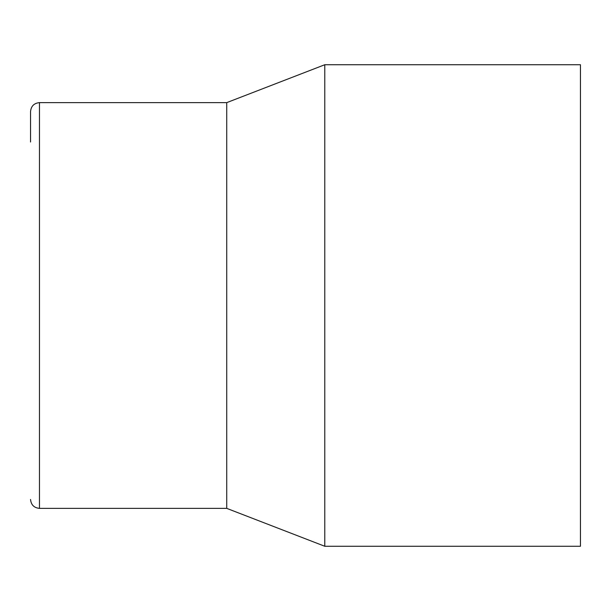 <?xml version="1.0" encoding="UTF-8"?>
<svg xmlns="http://www.w3.org/2000/svg" width="611" height="611" viewBox="0 0 611 611"><rect width="100%" height="100%" fill="white"/><g stroke="black" fill="none" stroke-linecap="round" stroke-linejoin="round"><path stroke-width="0.92" d="M39.471 102.633L39.471 508.367L226.727 508.367L226.727 102.633L39.471 102.633C34.048 103.16 31.077 106.131 30.55 111.546L30.55 142.019M324.777 64.735L324.777 546.265L580.45 546.265L580.45 64.735L324.777 64.735L226.727 102.633M39.471 508.367C34.048 507.84 31.077 504.869 30.55 499.454M226.727 508.367L324.777 546.265"/></g></svg>

